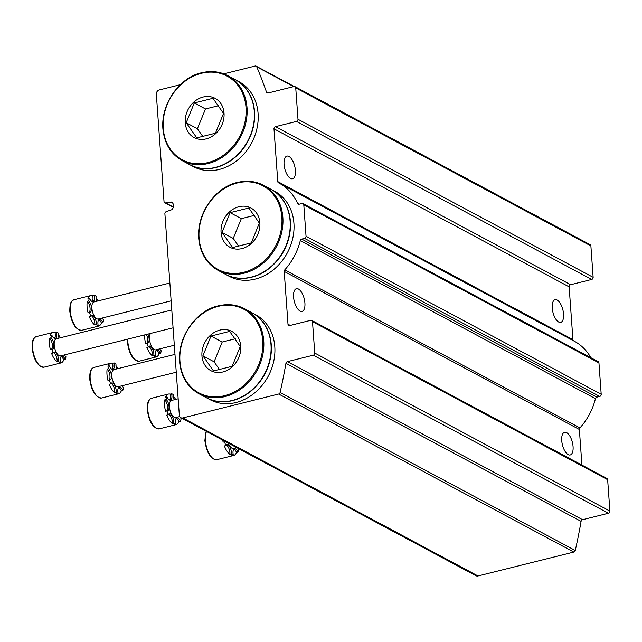 <?xml version="1.0" encoding="UTF-8"?>
<svg xmlns="http://www.w3.org/2000/svg" width="642" height="642" viewBox="0 0 642 642"><rect width="100%" height="100%" fill="white"/><g stroke="black" fill="none" stroke-linecap="round" stroke-linejoin="round"><path stroke-width="0.96" d="M171.904 202.358L165.628 202.88A1.854 1.549 118.2 0 1 164.023 201.516L156.335 94.23A3.708 3.098 118.2 0 1 159.32 89.936L180.402 84.68M223.793 73.854L255.147 66.03A1.854 1.549 118.2 0 1 256.768 66.832A537.747 448.935 118.2 0 1 266.494 92.087L268.155 92.978A1.854 1.549 118.2 0 1 266.494 92.087M268.147 92.978L293.996 86.534A1.854 1.549 118.2 0 1 295.737 87.874L297.984 119.276A1.854 1.549 118.2 0 1 296.5 121.426L275.482 126.667L570.634 284.711L591.651 279.471A1.854 1.549 118.2 0 0 593.144 277.32L590.889 245.918A1.854 1.549 118.2 0 0 590.15 244.69L294.999 86.638M171.254 202.013A4.823 4.029 118.2 0 1 171.591 202.174A4.823 4.029 118.2 0 1 171.807 209.717L166.254 211.643A1.854 1.549 118.2 0 0 164.898 213.746L179.343 415.238A3.708 3.098 118.2 0 0 180.827 417.701A3.708 3.098 118.2 0 0 182.826 417.918L278.66 394.019A1.854 1.549 118.2 0 0 280.105 392.455A537.747 448.935 118.2 0 0 285.939 363.316A1.854 1.549 118.2 0 1 287.407 361.647L313.256 355.203A1.854 1.549 118.2 0 0 314.749 353.052L312.493 321.65A1.854 1.549 118.2 0 0 310.752 320.31L289.735 325.55A1.854 1.549 118.2 0 1 287.993 324.21L284.213 271.43A1.854 1.549 118.2 0 1 284.767 269.865A57.483 47.989 118.2 0 0 300.287 240.622A1.854 1.549 118.2 0 1 301.724 239.097L304.549 238.391A1.854 1.549 118.2 0 0 306.041 236.24L303.794 204.838A1.854 1.549 118.2 0 0 302.053 203.498L299.22 204.204A1.854 1.549 118.2 0 1 297.623 203.442A57.483 47.989 118.2 0 0 279.029 183.09A57.483 47.989 118.2 0 0 278.532 182.826A1.854 1.549 118.2 0 1 277.769 181.59L273.99 128.809A1.854 1.549 118.2 0 1 275.482 126.667M273.99 128.809L569.149 286.862A1.854 1.549 118.2 0 1 570.634 284.711M284.069 164.408A11.684 5.128 76 0 0 290.529 178.436A11.684 5.128 76 0 0 292.567 178.781A11.684 5.128 76 0 0 294.718 166.198A11.684 5.128 76 0 0 286.91 156.11A11.684 5.128 76 0 0 284.069 164.408M552.232 308A11.684 5.128 76 0 0 558.684 322.027A11.684 5.128 76 0 0 560.723 322.372A11.684 5.128 76 0 0 562.873 309.797A11.684 5.128 76 0 0 555.073 299.702A11.684 5.128 76 0 0 552.232 308M569.149 286.862L572.929 339.634A1.854 1.549 118.2 0 0 573.579 340.814M279.029 183.09L574.189 341.143A57.483 47.989 118.2 0 1 590.889 357.738M303.048 203.61L598.208 361.655A1.854 1.549 118.2 0 1 598.946 362.89L601.201 394.292A1.854 1.549 118.2 0 1 599.708 396.443L596.875 397.149A1.854 1.549 118.2 0 0 595.439 398.666A57.483 47.989 118.2 0 1 579.927 427.909A1.854 1.549 118.2 0 0 579.365 429.482L581.925 465.089M561.734 440.589A11.684 5.128 76 0 0 568.194 454.616A11.684 5.128 76 0 0 570.232 454.961A11.684 5.128 76 0 0 572.383 442.386A11.684 5.128 76 0 0 564.575 432.291A11.684 5.128 76 0 0 561.734 440.589M293.571 296.997A11.684 5.128 76 0 0 300.031 311.025A11.684 5.128 76 0 0 302.069 311.37A11.684 5.128 76 0 0 304.22 298.795A11.684 5.128 76 0 0 296.419 288.699A11.684 5.128 76 0 0 293.571 296.997M311.755 320.414L606.907 478.467A1.854 1.549 118.2 0 1 607.653 479.694L609.9 511.096A1.854 1.549 118.2 0 1 608.407 513.247L582.559 519.699A1.854 1.549 118.2 0 0 581.09 521.36A537.747 448.935 118.2 0 1 575.264 550.499A1.854 1.549 118.2 0 1 573.812 552.064L477.985 575.97A3.708 3.098 118.2 0 1 475.979 575.746L180.827 417.701M146.424 334.466A6.179 2.712 -104 0 1 146.609 343.35M144.594 334.923A15.761 6.918 76 0 0 144.659 337.564A15.761 6.918 76 0 0 145.654 343.582L147.114 343.221A15.761 6.918 -104 0 0 148.334 347.049L146.874 347.41A15.761 6.918 76 0 0 152.379 355.845A6.179 2.712 -104 0 0 148.695 346.511M156.343 350.604A6.179 2.712 -104 0 1 159.031 353.919A15.761 6.918 76 0 1 156.126 356.952A15.761 6.918 76 0 1 154.345 356.896L155.797 356.535A15.761 6.918 -104 0 1 153.831 355.475L152.379 355.845M159.826 348.863A6.179 2.712 -104 0 0 161.23 350.781A15.761 6.918 -104 0 1 160.484 353.557L159.031 353.919M147.885 334.105A6.179 2.712 -104 0 1 147.612 343.197A6.179 2.712 -104 0 1 147.114 343.221M148.334 347.049A6.179 2.712 -104 0 1 149.361 346.094A6.179 2.712 -104 0 1 152.619 348.983A6.179 2.712 -104 0 1 153.831 355.475M155.797 356.535A6.179 2.712 -104 0 1 157.009 350.195A6.179 2.712 -104 0 1 160.484 353.557M174.327 345.244L155.894 349.842A8.811 3.868 -104 0 1 154.361 349.585A8.811 3.868 -104 0 1 149.49 339.008A8.811 3.868 -104 0 1 150.605 333.423M96.709 301.25A6.179 2.712 -104 0 1 96.099 296.283A15.761 6.918 -104 0 0 94.133 295.224L92.681 295.593A6.179 2.712 -104 0 1 92.135 301.515M92.681 295.593A15.761 6.918 76 0 0 90.899 295.529A15.761 6.918 76 0 0 87.994 298.562L89.447 298.201A15.761 6.918 -104 0 0 88.7 300.978L87.248 301.339A6.179 2.712 -104 0 1 89.944 307.261A6.179 2.712 -104 0 1 89.013 312.51M87.248 301.339A15.761 6.918 76 0 0 87.071 306.724A15.761 6.918 76 0 0 88.066 312.742L89.519 312.381A15.761 6.918 -104 0 0 90.739 316.209L89.286 316.57A15.761 6.918 76 0 0 94.791 325.004A6.179 2.712 -104 0 0 91.1 315.671M98.748 319.764A6.179 2.712 -104 0 1 101.436 323.078A15.761 6.918 76 0 1 98.531 326.112A15.761 6.918 76 0 1 96.757 326.056L98.21 325.695A15.761 6.918 -104 0 1 96.244 324.643L94.791 325.004M98.154 300.889A15.761 6.918 76 0 0 96.067 297.984M102.239 318.023A6.179 2.712 -104 0 0 103.643 319.941A15.761 6.918 -104 0 1 102.897 322.717L101.436 323.078M94.133 295.224A6.179 2.712 -104 0 1 92.921 301.563A6.179 2.712 -104 0 1 89.447 298.201M88.7 300.978A6.179 2.712 -104 0 1 91.469 307.438A6.179 2.712 -104 0 1 90.016 312.365A6.179 2.712 -104 0 1 89.519 312.381M90.739 316.209A6.179 2.712 -104 0 1 91.774 315.254A6.179 2.712 -104 0 1 95.032 318.143A6.179 2.712 -104 0 1 96.244 324.643M98.21 325.695A6.179 2.712 -104 0 1 99.422 319.355A6.179 2.712 -104 0 1 102.897 322.717M171.141 300.833L98.306 319.01A8.811 3.868 -104 0 1 96.765 318.745A8.811 3.868 -104 0 1 91.894 308.168A8.811 3.868 -104 0 1 94.037 301.917L169.865 283.002M224.676 441.182A6.179 2.712 -104 0 1 224.106 441.889M222.702 440.123A15.761 6.918 76 0 0 223.159 442.121L224.612 441.76A15.761 6.918 -104 0 0 225.832 445.588L224.379 445.949A15.761 6.918 76 0 0 229.876 454.384A6.179 2.712 -104 0 0 226.193 445.05M233.84 449.143A6.179 2.712 -104 0 1 236.529 452.458A15.761 6.918 76 0 1 233.624 455.491A15.761 6.918 76 0 1 231.842 455.435L233.303 455.074A15.761 6.918 -104 0 1 231.337 454.014L229.876 454.384M237.805 448.212A6.179 2.712 -104 0 0 238.736 449.32A15.761 6.918 -104 0 1 237.989 452.096L236.529 452.458M225.454 441.6A6.179 2.712 -104 0 1 225.109 441.736A6.179 2.712 -104 0 1 224.612 441.76M225.832 445.588A6.179 2.712 -104 0 1 226.867 444.633A6.179 2.712 -104 0 1 230.125 447.522A6.179 2.712 -104 0 1 231.337 454.014M233.303 455.074A6.179 2.712 -104 0 1 234.515 448.734A6.179 2.712 -104 0 1 237.989 452.096M236.625 447.578L233.399 448.381A8.811 3.868 -104 0 1 231.858 448.124A8.811 3.868 -104 0 1 228.247 443.092M174.207 399.789A6.179 2.712 -104 0 1 173.605 394.822A15.761 6.918 -104 0 0 171.639 393.771L170.178 394.132A6.179 2.712 -104 0 1 169.64 400.054M170.178 394.132A15.761 6.918 76 0 0 168.405 394.068A15.761 6.918 76 0 0 165.492 397.101L166.952 396.74A15.761 6.918 -104 0 0 166.206 399.517L164.745 399.878A6.179 2.712 -104 0 1 167.442 405.8A6.179 2.712 -104 0 1 166.519 411.049M164.745 399.878A15.761 6.918 76 0 0 164.569 405.262A15.761 6.918 76 0 0 165.564 411.281L167.024 410.92A15.761 6.918 -104 0 0 168.244 414.748L166.784 415.109A15.761 6.918 76 0 0 172.289 423.543A6.179 2.712 -104 0 0 168.605 414.21M176.253 418.311A6.179 2.712 -104 0 1 178.941 421.617A15.761 6.918 76 0 1 176.028 424.659A15.761 6.918 76 0 1 174.255 424.595L175.707 424.234A15.761 6.918 -104 0 1 173.741 423.182L172.289 423.543M175.651 399.428A15.761 6.918 76 0 0 173.573 396.523M179.92 416.899A6.179 2.712 -104 0 0 181.14 418.48A15.761 6.918 -104 0 1 180.394 421.256L178.941 421.617M171.639 393.771A6.179 2.712 -104 0 1 170.427 400.102A6.179 2.712 -104 0 1 166.952 396.74M166.206 399.517A6.179 2.712 -104 0 1 168.974 405.977A6.179 2.712 -104 0 1 167.522 410.904A6.179 2.712 -104 0 1 167.024 410.92M168.244 414.748A6.179 2.712 -104 0 1 169.271 413.793A6.179 2.712 -104 0 1 172.529 416.682A6.179 2.712 -104 0 1 173.741 423.182M175.707 424.234A6.179 2.712 -104 0 1 176.919 417.894A6.179 2.712 -104 0 1 180.394 421.256M179.72 416.57L175.804 417.549A8.811 3.868 -104 0 1 174.263 417.284A8.811 3.868 -104 0 1 169.4 406.707A8.811 3.868 -104 0 1 171.542 400.456L178.163 398.802M116.619 368.949A6.179 2.712 -104 0 1 116.009 363.982A15.761 6.918 -104 0 0 114.043 362.931L112.591 363.292A6.179 2.712 -104 0 1 112.045 369.214M112.591 363.292A15.761 6.918 76 0 0 110.809 363.228A15.761 6.918 76 0 0 107.904 366.269L109.357 365.9A15.761 6.918 -104 0 0 108.61 368.677L107.158 369.038A6.179 2.712 -104 0 1 109.854 374.96A6.179 2.712 -104 0 1 108.923 380.208M107.158 369.038A15.761 6.918 76 0 0 106.981 374.43A15.761 6.918 76 0 0 107.976 380.449L109.429 380.08A15.761 6.918 -104 0 0 110.649 383.908L109.196 384.269A15.761 6.918 76 0 0 114.701 392.703A6.179 2.712 -104 0 0 111.01 383.37M118.658 387.471A6.179 2.712 -104 0 1 121.346 390.785A15.761 6.918 76 0 1 118.441 393.819A15.761 6.918 76 0 1 116.667 393.755L118.12 393.394A15.761 6.918 -104 0 1 116.154 392.342L114.701 392.703M118.064 368.588A15.761 6.918 76 0 0 115.977 365.691M122.149 385.73A6.179 2.712 -104 0 0 123.553 387.648A15.761 6.918 -104 0 1 122.807 390.416L121.346 390.785M114.043 362.931A6.179 2.712 -104 0 1 112.831 369.27A6.179 2.712 -104 0 1 109.357 365.9M108.61 368.677A6.179 2.712 -104 0 1 111.379 375.137A6.179 2.712 -104 0 1 109.926 380.064A6.179 2.712 -104 0 1 109.429 380.08M110.649 383.908A6.179 2.712 -104 0 1 111.684 382.961A6.179 2.712 -104 0 1 114.942 385.842A6.179 2.712 -104 0 1 116.154 392.342M118.12 393.394A6.179 2.712 -104 0 1 119.332 387.054A6.179 2.712 -104 0 1 122.807 390.416M176.261 372.224L118.216 386.709A8.811 3.868 -104 0 1 116.675 386.444A8.811 3.868 -104 0 1 111.804 375.875A8.811 3.868 -104 0 1 113.947 369.615L174.985 354.392M59.024 338.109A6.179 2.712 -104 0 1 58.422 333.142A15.761 6.918 -104 0 0 56.456 332.091L54.995 332.452A6.179 2.712 -104 0 1 54.458 338.374M54.995 332.452A15.761 6.918 76 0 0 53.222 332.395A15.761 6.918 76 0 0 50.309 335.429L51.769 335.068A15.761 6.918 -104 0 0 51.023 337.836L49.562 338.198A6.179 2.712 -104 0 1 52.259 344.12A6.179 2.712 -104 0 1 51.336 349.368M49.562 338.198A15.761 6.918 76 0 0 49.386 343.59A15.761 6.918 76 0 0 50.381 349.609L51.841 349.24A15.761 6.918 -104 0 0 53.061 353.068L51.601 353.437A15.761 6.918 76 0 0 57.106 361.863A6.179 2.712 -104 0 0 53.422 352.53M61.07 356.631A6.179 2.712 -104 0 1 63.759 359.945A15.761 6.918 76 0 1 60.854 362.979A15.761 6.918 76 0 1 59.072 362.915L60.525 362.553A15.761 6.918 -104 0 1 58.558 361.502L57.106 361.863M60.468 337.748A15.761 6.918 76 0 0 58.39 334.851M64.553 354.89A6.179 2.712 -104 0 0 65.957 356.808A15.761 6.918 -104 0 1 65.211 359.576L63.759 359.945M56.456 332.091A6.179 2.712 -104 0 1 55.244 338.43A6.179 2.712 -104 0 1 51.769 335.068M51.023 337.836A6.179 2.712 -104 0 1 53.792 344.297A6.179 2.712 -104 0 1 52.339 349.224A6.179 2.712 -104 0 1 51.841 349.24M53.061 353.068A6.179 2.712 -104 0 1 54.089 352.121A6.179 2.712 -104 0 1 57.347 355.002A6.179 2.712 -104 0 1 58.558 361.502M60.525 362.553A6.179 2.712 -104 0 1 61.736 356.214A6.179 2.712 -104 0 1 65.211 359.576M173.075 327.821L60.621 355.869A8.811 3.868 -104 0 1 59.08 355.612A8.811 3.868 -104 0 1 54.217 345.035A8.811 3.868 -104 0 1 56.36 338.775L171.799 309.982M238.968 206.716A22.253 18.578 118.2 0 1 259.593 228.392A22.253 18.578 118.2 0 1 232.067 248.197A22.253 18.578 118.2 0 1 221.346 226.907A22.253 18.578 118.2 0 1 238.968 206.716M251.287 242.893L232.621 247.547L222.036 232.428L230.117 212.654L248.783 208L259.368 223.119L251.287 242.893M237.58 182.48A48.214 40.253 118.2 0 1 263.589 185.337L270.844 189.23A48.214 40.253 118.2 0 1 283.571 250.725A48.214 40.253 118.2 0 1 225.326 274.23L218.071 270.346A48.214 40.253 118.2 0 0 276.309 246.841A48.214 40.253 118.2 0 0 263.589 185.337C255.58 181.156 246.865 180.193 237.444 182.456C217.092 186.445 196.645 211.732 198.715 238.334C200.127 253.1 206.58 263.766 218.071 270.346M270.98 189.302A48.214 40.253 118.2 0 1 271.117 189.374A48.214 40.253 118.2 0 1 283.836 250.87A48.214 40.253 118.2 0 1 225.599 274.375A48.214 40.253 118.2 0 1 225.462 274.303M271.117 189.374L274.656 191.268A48.214 40.253 118.2 0 1 287.375 252.771A48.214 40.253 118.2 0 1 229.138 276.269L225.599 274.375M254.449 215.375L241.312 218.649L230.117 212.654M241.312 218.649L233.231 238.423L222.036 232.428M233.231 238.423L238.888 246.504M219.845 330.108A22.253 18.578 118.2 0 1 240.469 351.784A22.253 18.578 118.2 0 1 212.943 371.59A22.253 18.578 118.2 0 1 202.214 350.299A22.253 18.578 118.2 0 1 219.845 330.108M232.163 366.285L213.497 370.94L202.912 355.82L210.993 336.047L229.659 331.392L240.244 346.511L232.163 366.285M218.449 305.873A48.214 40.253 118.2 0 1 244.458 308.73L251.72 312.622A48.214 40.253 118.2 0 1 264.44 374.125A48.214 40.253 118.2 0 1 206.202 397.623L198.94 393.739A48.214 40.253 118.2 0 0 257.185 370.233A48.214 40.253 118.2 0 0 244.458 308.73C236.449 304.549 227.741 303.594 218.32 305.857C197.969 309.845 177.521 335.132 179.591 361.735C181.004 376.493 187.456 387.166 198.94 393.739M251.857 312.694A48.214 40.253 118.2 0 1 251.993 312.766A48.214 40.253 118.2 0 1 264.713 374.27A48.214 40.253 118.2 0 1 206.475 397.767A48.214 40.253 118.2 0 1 206.339 397.695M251.993 312.766L255.532 314.66A48.214 40.253 118.2 0 1 268.252 376.164A48.214 40.253 118.2 0 1 210.014 399.661L206.475 397.767M235.317 338.767L222.188 342.042L210.993 336.047M222.188 342.042L214.107 361.815L202.912 355.82M214.107 361.815L219.765 369.904M203.137 97.03A22.253 18.578 118.2 0 1 223.761 118.706A22.253 18.578 118.2 0 1 196.235 138.511A22.253 18.578 118.2 0 1 185.506 117.221A22.253 18.578 118.2 0 1 203.137 97.03M215.455 133.207L196.789 137.861L186.204 122.742L194.285 102.969L212.951 98.314L223.536 113.433L215.455 133.207M201.74 72.795A48.214 40.253 118.2 0 1 227.75 75.652L235.012 79.544A48.214 40.253 118.2 0 1 247.74 141.039A48.214 40.253 118.2 0 1 189.494 164.545L182.232 160.66A48.214 40.253 118.2 0 0 240.477 137.155A48.214 40.253 118.2 0 0 227.75 75.652C219.741 71.471 211.033 70.508 201.612 72.771C181.261 76.759 160.813 102.054 162.883 128.649C164.296 143.415 170.748 154.088 182.232 160.66M235.149 79.616A48.214 40.253 118.2 0 1 235.285 79.688A48.214 40.253 118.2 0 1 248.005 141.184A48.214 40.253 118.2 0 1 189.767 164.689A48.214 40.253 118.2 0 1 189.631 164.617M235.285 79.688L238.824 81.582A48.214 40.253 118.2 0 1 251.544 143.086A48.214 40.253 118.2 0 1 193.306 166.583L189.767 164.689M218.609 105.689L205.48 108.963L194.285 102.969M205.48 108.963L197.399 128.737L186.204 122.742M197.399 128.737L203.057 136.818M256.768 66.832L293.691 86.606M295.737 87.874L590.889 245.918M297.984 119.276L593.144 277.32M296.5 121.426L591.651 279.471M277.769 181.59L572.929 339.634M297.623 203.442L299.1 204.228M303.794 204.838L598.946 362.89M306.041 236.24L601.201 394.292M304.549 238.391L599.708 396.443M301.724 239.097L596.875 397.149M300.287 240.622L595.439 398.666M284.767 269.865L579.927 427.909M284.213 271.43L579.365 429.482M287.993 324.21L290.256 325.422M312.493 321.65L607.653 479.694M314.749 353.052L609.9 511.096M313.256 355.203L608.407 513.247M287.407 361.647L582.559 519.699M285.939 363.316L581.09 521.36M280.105 392.455L575.264 550.499M278.66 394.019L573.812 552.064M182.826 417.918L477.985 575.97M165.628 202.88L173.364 207.029M127.782 339.112A15.761 6.918 76 0 0 127.846 341.761A15.761 6.918 76 0 0 139.314 361.149C133.119 360.611 129.138 354.248 127.373 342.066L127.317 339.233M70.259 310.921A15.761 6.918 76 0 0 81.719 330.309C75.531 329.771 71.551 323.416 69.785 311.226C69.826 300.544 72.129 300.881 74.095 299.726A15.761 6.918 76 0 0 70.259 310.921M206.572 431.488A15.761 6.918 76 0 0 205.352 440.3A15.761 6.918 76 0 0 216.811 459.688C210.624 459.15 206.644 452.795 204.87 440.605L205.713 432.748L206.371 431.376M147.756 409.46A15.761 6.918 76 0 0 159.224 428.848C153.029 428.31 149.048 421.954 147.283 409.765C147.323 399.083 149.634 399.42 151.592 398.265A15.761 6.918 76 0 0 147.756 409.46M90.169 378.62A15.761 6.918 76 0 0 101.629 398.008C95.441 397.47 91.461 391.114 89.687 378.924C89.736 368.243 92.039 368.588 93.997 367.425A15.761 6.918 76 0 0 90.169 378.62M32.573 347.779A15.761 6.918 76 0 0 44.041 367.168C37.846 366.638 33.866 360.274 32.1 348.092C32.14 337.411 34.451 337.748 36.409 336.585A15.761 6.918 76 0 0 32.573 347.779M237.267 182.986A47.468 39.627 118.2 0 1 277.906 241.039A47.468 39.627 118.2 0 1 206.234 258.919A47.468 39.627 118.2 0 1 237.267 182.986M218.144 306.378A47.468 39.627 118.2 0 1 258.782 364.431A47.468 39.627 118.2 0 1 187.103 382.311A47.468 39.627 118.2 0 1 218.144 306.378M201.436 73.3A47.468 39.627 118.2 0 1 242.074 131.353A47.468 39.627 118.2 0 1 170.395 149.233A47.468 39.627 118.2 0 1 201.436 73.3M256.15 66.142L294.164 86.493M164.769 202.744L173.284 207.302M139.314 361.149L156.126 356.952M81.719 330.309L98.531 326.112M74.095 299.726L90.899 295.529M216.811 459.688L233.624 455.491M159.224 428.848L176.028 424.659M151.592 398.265L168.405 394.068M101.629 398.008L118.441 393.819M93.997 367.425L110.809 363.228M44.041 367.168L60.854 362.979M36.409 336.585L53.222 332.395"/></g></svg>
